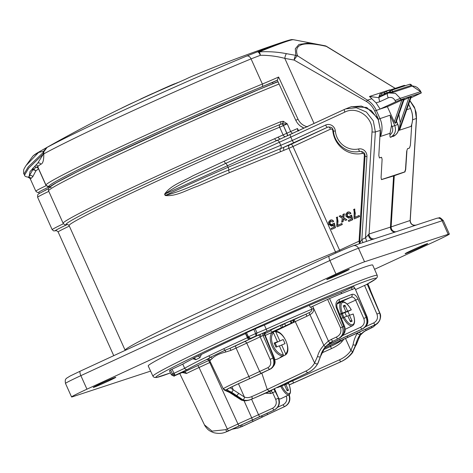 <?xml version="1.0" encoding="UTF-8"?>
<svg xmlns="http://www.w3.org/2000/svg" width="473" height="473" viewBox="0 0 473 473"><rect width="100%" height="100%" fill="white"/><g stroke="black" fill="none" stroke-linecap="round" stroke-linejoin="round"><path stroke-width="0.71" d="M411.758 124.452L410.398 145.176L409.452 148.067L407.501 148.711L406.715 151.118L405.497 169.511L404.711 171.912L381.439 179.563M366.451 241.419A4.499 1.366 65.2 0 0 365.499 237.842L369.082 233.999L390.45 227.117L393.595 175.944L381.545 179.61M393.595 175.944A67.491 7.964 3.5 0 0 394.275 175.72L391.13 226.892L410.138 220.501L410.091 220.873M406.91 151.135L405.692 169.529L404.941 171.936L394.275 175.72M398.396 130.554L411.055 126.392A22.497 21.421 -108.2 0 0 410.529 108.471L408.642 104.279M411.285 96.693L399.851 129.383L411.238 96.723M408.897 97.657L410.594 96.918L399.318 129.561L400.229 122.773L408.897 97.657L403.901 99.969M398.875 114.371L400.229 122.773M407.655 148.723L409.452 148.067M410.398 145.176L409.494 148.073M406.715 151.118L407.501 148.711M406.745 109.712L410.588 108.453C413.136 114.365 413.325 120.296 411.155 126.238L411.055 126.392M395.186 88.362L326.299 46.366C303.01 41.009 293.431 44.16 297.552 55.814L367.462 100.181A22.497 21.421 71.8 0 1 376.266 110.315L379.949 118.522A22.497 21.421 71.8 0 1 380.481 136.443L390.012 133.309L389.912 134.941C392.631 132.777 393.376 129.98 392.141 126.563L391.538 125.233L390.012 133.309M391.538 125.233L390.089 115.187L394.73 125.434C396.469 130.601 395.109 134.533 390.651 137.229L394.837 135.29A8.999 8.567 71.8 0 1 393.01 136.449L393.666 136.236A2.247 0.686 65.2 0 0 393.69 136.224C398.254 133.516 399.65 129.578 397.888 124.411L396.475 121.248M51.185 187.373A139.476 4.677 -24.2 0 1 127.196 147.812A139.476 4.677 -24.2 0 1 277.273 82.012L258.199 89.781L175.453 125.741L103.918 158.78L76.573 172.107L56.246 182.761L49.393 187.296L48.406 188.958L48.565 190.856A142.178 4.771 155.8 0 1 134.06 147.493A142.178 4.771 155.8 0 1 279.076 84.034M49.801 186.912A139.925 4.695 -24.2 0 1 136.33 143.556A139.925 4.695 -24.2 0 1 273.098 83.656L276.262 82.196A2.247 2.14 71.8 0 1 278.307 82.373M46.295 189.708A26.098 0.875 -24.2 0 1 48.506 188.638A25.648 0.863 -24.2 0 0 45.059 190.312M390.408 137.341L390.03 136.898A2.247 0.686 65.2 0 0 390.651 137.229L391.449 136.963M381.392 157.296L379.364 157.947L381.545 157.308L382.107 159.289L381.072 177.617L381.469 179.586M108.128 381.179A12.375 0.414 155.8 0 0 115.826 377.288A12.375 0.414 155.8 0 0 104.367 381.983A12.375 0.414 155.8 0 0 93.252 387.434A12.375 0.414 155.8 0 0 108.128 381.179M419.977 247.474A12.375 0.414 155.8 0 0 427.669 243.583A12.375 0.414 155.8 0 0 416.216 248.272A12.375 0.414 155.8 0 0 405.101 253.723A12.375 0.414 155.8 0 0 419.977 247.474M341.583 273.246A12.375 0.414 155.8 0 0 349.275 269.356A12.375 0.414 155.8 0 0 337.817 274.05A12.375 0.414 155.8 0 0 326.701 279.502A12.375 0.414 155.8 0 0 341.583 273.246M374.563 269.297L433.966 241.833A24.744 0.828 155.8 0 0 449.35 234.052A24.744 0.828 155.8 0 0 448.179 234.301L442.095 220.767L358.475 248.26L364.553 261.794L448.179 234.301M364.553 261.794A24.744 0.828 155.8 0 0 335.972 274.05L329.888 260.517L80.871 375.645L86.955 389.178L335.972 274.05M86.955 389.178A24.744 0.828 155.8 0 0 71.571 396.965A24.744 0.828 155.8 0 0 72.741 396.711L150.597 371.116M377.229 275.375L372.7 265.063A123.057 4.127 155.8 0 0 258.766 311.742A123.057 4.127 155.8 0 0 148.22 365.954L152.927 376.183A122.956 4.127 -24.2 0 1 229.37 337.521A122.956 4.127 -24.2 0 1 377.229 275.375L377.324 277.048L375.958 278.851L366.055 284.764M379.441 157.935L378.82 155.558L380.245 130.453L375.355 131.949L369.082 233.999A4.499 4.257 71.9 0 0 374.598 238.747L372.777 239.379M395.375 231.989A4.499 4.257 72.4 0 1 390.45 227.117L391.13 226.892A4.499 4.31 71.2 0 0 396.102 231.746L374.598 238.747M359.705 242.909L365.032 156.173A2.702 0.319 3.5 0 0 366.942 156.598L361.845 239.533L365.499 237.842L372.009 131.955C373.516 117.588 357.18 105.662 344.87 112.089L290.783 137.093L164.876 194.048L165.473 195.373C185.605 185.942 206.476 176.583 228.087 167.282L292.296 140.463L325.625 125.049A7.154 6.811 71.8 0 1 335.363 131.051A19.842 18.896 -108.2 0 0 358.564 148.96A7.154 6.811 71.8 0 1 366.942 156.598M359.793 242.986L361.845 239.533A4.499 1.366 65.2 0 1 362.773 242.625M359.646 243.394A2.702 0.845 10.6 0 1 359.374 243.406L359.06 241.171A2.702 0.319 -176.5 0 1 359.805 241.26M347.182 212.371L347.489 212.211C348.932 211.632 350.085 212.028 350.948 213.406L349.748 213.997L347.625 213.205L347.2 215.794L349.435 216.912M348.246 213.039L347.909 213.157M348.11 213.051L346.674 214.352L347.076 216.238L347.886 217.03L348.973 217.101L350.339 215.611L351.605 215.132L352.698 219.709L348.767 221.441L348.329 220.477L351.197 219.135L350.605 216.681L349.707 217.917L348.908 218.136M350.848 216.729L349.707 217.917M355.117 217.32L359.108 215.475L359.581 216.528L354.354 218.857L353.993 218.065L354.188 211.91L353.745 209.444L354.744 208.983L355.117 217.32L354.785 217.491L359.108 215.475M339.111 216.226L340.211 215.718L342.493 217.208L342.949 214.452L344.368 213.778L343.717 217.698L346.963 219.821L345.509 220.406L343.227 218.916L342.771 221.671L343.073 221.618L341.677 222.18L342.31 218.319L339.111 216.226L340.477 215.582L342.541 216.93M343.522 218.91L343.073 221.618M337.858 225.302L341.849 223.457L342.322 224.509L337.095 226.839L336.735 226.047L336.93 219.892L336.486 217.426L337.486 216.965L337.858 225.302L337.527 225.473L341.849 223.457M329.923 220.347L330.231 220.187C331.674 219.608 332.821 220.01 333.69 221.388L332.489 221.973L330.367 221.181L329.941 223.77L332.288 224.829M330.988 221.021L330.651 221.139M330.852 221.033L329.415 222.334L329.817 224.22L330.621 225.006L331.715 225.083L333.081 223.593L334.346 223.114L335.434 227.69L331.508 229.423L331.07 228.453L333.938 227.111M333.589 224.705L332.448 225.899L331.65 226.112M285.461 136.667A2.702 1.857 -113.6 0 1 283.102 134.911L279.644 127.207A137.678 4.618 155.8 0 0 143.289 187.515A137.678 4.618 155.8 0 0 69.076 225.52L125.114 350.203A137.678 4.618 -24.2 0 1 199.222 312.251A137.678 4.618 -24.2 0 1 335.505 251.967L288.908 148.286L229.381 172.692L197.596 186.238C187.036 189.726 176.116 196.768 165.183 195.503L164.592 194.184C170.723 185.073 183.24 181.39 192.919 175.767L224.22 161.204L286.898 133.226L283.439 125.534L286.774 133.285A2.702 0.822 -114.8 0 1 287.265 135.846M48.565 190.856L63.128 223.262A142.178 4.771 -24.2 0 1 139.772 184.015A142.178 4.771 -24.2 0 1 280.578 121.738L283.286 121.295L287.253 123.861L290.682 131.494L297.523 128.532L298.676 131.021M297.523 128.532L297.677 130.3M349.872 107.235L351.12 106.786L361.372 106.064L371.346 110.576L378.37 119.805L380.475 130.382L377.974 118.262L366.67 107.436L351.315 106.721M280.714 138.814L344.51 109.387A2.702 0.822 -114.8 0 1 344.539 109.375L345.639 108.902L356.34 107.714L366.404 112.06L373.321 120.875L375.355 131.949A2.702 0.319 3.5 0 1 372.009 131.955M416.228 225.083L415.702 225.231A4.499 4.31 71.7 0 1 410.138 220.501L416.411 118.451L414.998 108.891L409.878 100.731M280.749 138.796L225.751 163.351C205.637 173.195 182.477 181.348 164.876 194.048L164.592 194.184M165.183 195.503L165.473 195.373C186.575 190.128 207.612 178.286 228.737 169.99L291.12 144.295L327.505 127.261L284.421 146.973A2.702 1.744 68.5 0 0 283.948 150.219M278.065 137.123A2.702 1.75 -113.7 0 0 280.678 138.826M287.389 135.792A2.702 0.822 -114.8 0 0 286.898 133.226L290.682 131.494A2.702 1.957 -113.5 0 0 292.941 133.232M283.286 121.295A2.247 1.372 -76.5 0 1 282.322 123.873A2.247 0.686 65.2 0 1 283.439 125.534L287.253 123.861L282.133 123.879L280.111 124.476A2.247 1.549 -112.4 0 0 280.578 121.738M56.086 230.629A26.098 0.875 -24.2 0 1 67.332 224.474A139.925 4.695 -24.2 0 1 134.379 189.111A139.925 4.695 -24.2 0 1 280.111 124.476A2.247 1.549 67.6 0 0 279.644 127.207L283.315 125.593A2.247 0.686 65.2 0 0 282.133 123.879A2.247 1.419 -80.8 0 0 283.025 121.248M67.332 224.474L66.705 224.657C65.611 225.237 64.417 224.77 63.128 223.262M415.702 225.231L396.102 231.746M372.304 239.492A4.499 2.566 67.1 0 1 368.189 234.649M339.998 251.193A4.499 1.366 -114.8 0 0 339.584 250.176L359.06 241.171L364.34 155.233A1.691 1.608 -108.2 0 0 362.359 153.429A25.306 24.093 71.8 0 1 332.779 130.589A1.691 1.608 -108.2 0 0 330.479 129.17L292.994 146.506L339.584 250.176L335.505 251.967A4.499 3.086 -112.4 0 0 336.049 252.937M359.379 243.743L359.374 243.406M353.544 209.557L354.744 208.983M354.46 209.131L355.282 213.222L354.785 217.491M358.824 215.623L359.581 216.528M359.261 216.587L354.354 218.857M349.429 217.958L348.778 218.159L346.011 216.386L345.745 214.216L347.489 212.211M347.288 212.312L347.247 212.342C348.642 211.768 349.772 212.146 350.623 213.477L350.948 213.406M348.329 220.477L351.203 219.147M350.339 215.611L351.309 215.28L352.379 219.768L352.698 219.709M352.379 219.768L348.767 221.441M351.309 215.28L351.605 215.132M346.898 215.895L347.2 215.794M350.623 213.477L349.748 213.997M342.949 214.452L344.368 213.778M342.771 221.671L341.677 222.18M344.048 213.944L343.41 217.811L346.963 219.821M346.603 219.898L345.509 220.406M343.41 217.811L343.717 217.698M336.279 217.533L337.486 216.965M337.202 217.113L338.018 221.204L337.527 225.473M341.565 223.605L342.322 224.509M341.997 224.569L337.095 226.839M331.07 228.453L333.938 227.129L333.341 224.663L331.52 226.135L328.753 224.362L328.487 222.198L330.231 220.187M330.03 220.288L329.988 220.317C331.384 219.75 332.513 220.128 333.364 221.453L333.69 221.388M333.081 223.593L334.05 223.262L335.12 227.75L335.434 227.69M335.12 227.75L331.508 229.423M334.05 223.262L334.346 223.114M329.64 223.877L329.941 223.77M333.364 221.453L332.489 221.973M303.968 128.13A15.745 14.994 71.8 0 1 302.501 127.361M38.591 168.66L35.794 170.99L32.826 176.654L30.367 179.042L35.812 191.163A28.345 0.952 -24.2 0 1 46.123 185.688L38.49 168.707A2.247 1.289 -128.6 0 0 35.978 167.353L34.624 166.277M40.826 164.249A142.178 4.771 155.8 0 0 37.941 166.39L38.041 167.436L45.987 185.114A142.178 4.771 -24.2 0 1 121.969 146.175A142.178 4.771 -24.2 0 1 262.367 84.034L251.068 58.889A142.178 4.771 155.8 0 0 43.764 153.896C43.912 160.152 42.931 163.605 40.826 164.249A2.247 2.188 57.8 0 0 37.68 163.191M29.994 171.616L29.19 176.127L32.501 170.28L32.483 168.583M30.367 179.042L28.646 177.103A2.247 2.217 -93.1 0 1 28.481 177.121L28.481 177.121C25.997 176.932 24.679 176.281 24.531 175.158L28.711 168.104L43.38 153.938L43.126 152.596L43.469 151.342L47.069 147.399L39.241 151.803A2.247 2.134 60 0 0 38.591 152.407A142.834 4.789 155.8 0 0 32.637 156.433L26.068 165.526M246.77 56.027L257.401 51.87A4.499 3.352 67.9 0 1 259.139 51.9C268.268 51.332 277.379 51.924 286.484 53.674L295.82 55.371L295.294 48.754L298.912 44.456L307.468 43.197L325.01 45.775A4.499 3.477 -77.6 0 1 325.134 45.798L293.52 39.714A143.372 4.807 155.8 0 0 259.139 51.9A4.499 1.514 85.2 0 1 260.351 55.306L251.068 58.889A4.499 3.057 67.6 0 0 246.77 56.027A138.14 4.635 -24.2 0 0 47.069 147.399L43.859 151.762L43.764 153.896L43.38 153.938L43.729 153.814M286.484 53.674A4.499 1.224 100.3 0 0 284.799 58.368C276.74 56.234 268.593 55.211 260.351 55.306A4.499 1.626 -110.5 0 0 257.401 51.87A141.261 4.736 -24.2 0 1 284.167 41.648A1349.788 1349.788 0 0 0 192.99 75.869A1348.907 409.866 65.2 0 0 185.913 79.086L175.72 83.585A1348.151 1283.616 -108.2 0 0 106.797 115.453L101.66 118.043M395.889 122.832L395.245 123.24L394.269 121.91L387.369 106.667L404.232 99.011L395.812 123.057M387.629 93.37L379.381 97.184A4.499 1.366 65.2 0 0 379.34 97.202L387.671 93.347A4.499 1.366 65.2 0 1 387.718 93.329L388.676 92.95L395.469 93.4L400.282 98.319L400.879 99.626L395.682 101.855L395.085 100.548C393.453 97.745 391.171 96.835 388.238 97.822L379.902 101.677L376.059 102.836L380.121 109.05L387.369 106.667M376.059 102.836L369.466 96.486L378.288 97.615L379.299 97.219M393.666 136.236C398.124 133.546 399.496 129.608 397.781 124.429L396.427 121.395M377.974 118.262L374.705 110.984A21.149 20.132 -108.2 0 0 366.427 101.459L294.117 60.071A4.499 1.218 -79.6 0 1 295.82 55.371A4.499 4.257 -17.2 0 1 297.552 55.814A4.499 0.911 121.9 0 0 294.117 60.071L284.799 58.368L314.054 123.465M43.617 152.885A2.247 0.916 0.2 0 0 43.126 152.596L28.274 166.857L24.005 173.981C23.662 174.094 23.561 172.816 23.697 170.144C23.567 169.742 24.354 168.211 26.045 165.556L38.591 152.407L43.469 151.342A2.247 1.011 13.4 0 1 43.859 151.762M49.417 187.273L48.956 186.244A139.925 4.695 -24.2 0 1 123.743 147.919A139.925 4.695 -24.2 0 1 261.918 86.76A2.247 1.525 -112.4 0 0 262.367 84.034A31.496 1.058 155.8 0 0 278.615 77.034L298.025 119.22C300.006 123.217 303.158 125.753 307.48 126.829M30.94 178.451A2.247 2.188 -100.4 0 0 28.646 177.103L29.19 176.127A2.247 1.857 -153.5 0 1 32.826 176.654M29.97 171.646L37.787 163.084L43.398 154.015M326.299 46.366A4.499 3.477 -77.6 0 0 325.134 45.798A4.499 4.499 0 0 1 326.547 46.372L326.547 46.372A4.499 0.911 121.9 0 0 326.299 46.366M39.247 151.803A2.247 2.134 60 0 0 39.241 151.803C35.853 153.678 33.648 155.221 32.637 156.433M390.03 136.898L389.912 134.941M400.879 99.626L421.13 92.968L420.527 91.667L411.912 85.855M374.705 110.984L380.121 109.05L395.682 101.855M410.594 96.918L411.25 96.699M410.871 97.887L421.342 92.921L420.739 91.608L400.282 98.319L395.085 100.548M390.438 92.501A9.898 9.425 71.8 0 1 391.331 92.412L391.224 92.164A0.449 0.426 -108.2 0 0 390.663 91.933A0.449 0.426 -108.2 0 0 390.438 92.501L389.569 92.661A1.797 1.715 71.8 0 1 392.785 91.496L411.599 85.311A1.797 1.715 -108.2 0 0 409.482 84.324L411.664 85.3L411.965 86.133L411.611 85.335M388.238 97.822A4.499 1.366 65.2 0 1 387.671 93.347L389.569 92.661M391.224 92.164L392.785 91.496L393.152 92.318L411.965 86.133M393.152 92.318L391.331 92.412M390.006 90.065L389.651 89.852L369.466 96.486M277.403 80.15L277.314 80.156A33.743 1.129 -24.2 0 1 261.918 86.76A139.925 4.695 -24.2 0 1 272.543 82.426L277.314 80.221M272.543 82.426L273.098 83.656M39.265 193.362L38.786 192.292A26.098 0.875 -24.2 0 1 49.21 186.805M301.236 126.522L303.583 127.893C300.071 126.315 297.476 123.79 295.796 120.325L298.025 119.22M278.615 77.034L277.314 80.156M49.157 186.681L46.283 185.611M380.481 136.443L380.475 130.382M33.086 167.915L33.033 169.76A2.247 2.241 -43.6 0 0 32.501 170.28A2.247 1.419 -148.4 0 1 35.794 170.99A2.247 1.555 -130 0 0 33.033 169.76L35.978 167.353A2.247 2.229 -79.7 0 1 37.609 166.969L38.041 167.436M35.788 165.071A2.247 2.229 8.8 0 1 37.941 166.39A2.247 2.241 40 0 0 35.806 165.059M279.395 346.005L285.024 343.617L283.179 339.513L274.281 343.463L275.168 343.079L276.841 346.81M283.179 339.513L275.168 343.079M274.204 343.297L277.474 341.737L274.098 343.055L275.942 347.158L279.318 345.84L283.309 354.726L283.02 355.873A13.102 7.266 -115.5 0 1 272.117 346.301A13.102 7.266 -115.5 0 1 272.442 332.336L269.699 333.571A13.167 7.302 64.5 0 1 270.591 333.027L265.986 335.103A13.274 7.361 64.5 0 0 265.252 335.528M283.02 355.873L280.329 357.227A13.167 7.302 64.5 0 0 281.577 356.949A13.167 7.302 64.5 0 0 281.92 356.796A13.167 7.302 64.5 0 0 282.659 356.317L285.461 354.892C292.385 350.499 283.209 329.912 274.984 331.378L275.812 331.945L279.803 340.832M281.648 344.929L285.639 353.816L285.349 354.969M272.442 332.336L273.483 332.856L277.474 341.737M286.75 389.793L288.489 390.32L287.182 390.751L284.51 384.803L277.503 387.624A13.167 4.003 65.2 0 1 277.344 387.31M274.772 331.431L272.844 332.3M271.603 332.72A13.167 7.302 64.5 0 0 270.591 333.027M279.703 386.607L279.549 386.252M284.575 384.945L285.816 384.372L288.489 390.32M288.146 383.709L285.816 384.372M282.517 385.454L282.286 384.939M274.783 359.474A13.274 7.361 64.5 0 0 277.054 359.22A13.274 7.361 64.5 0 0 277.403 359.066L281.92 356.796M284.9 384.797A13.167 4.003 65.2 0 0 284.521 383.869M342.972 317.679L341.352 314.084A4.05 3.725 -109.7 0 0 341.34 314.208M278.845 398.544A13.274 4.032 65.2 0 0 280.69 398.798L288.997 394.772A13.102 3.979 -114.8 0 1 280.649 386.175M349.878 320.487L352.143 321.208L350.475 321.806L347.803 315.858L341.394 318.418M346.579 316.295L344.894 312.541L341.352 314.084L347.625 311.157L344.953 305.209L344.013 307.426M344.953 305.209L343.286 305.806L345.958 311.754L341.27 313.51A13.102 5.138 -115 0 1 341.471 301.963L336.995 303.944M341.228 313.96L345.958 311.754M342.913 317.708L341.187 313.871L339.785 314.374M347.868 316.005L349.47 315.26L352.143 321.208M352.681 314.19L349.47 315.26M349.553 315.225A13.167 5.162 65 0 0 347.844 311.482L351.232 309.862L347.625 311.157M230.097 387.754L244.375 397.007A2.247 1.573 110.2 0 1 242.951 399.821L231.504 392.158C227.732 390.592 226.449 389.563 227.643 389.084A18.565 0.621 -24.2 0 1 249.194 378.903L270.733 368.881C274.399 366.534 275.422 362.809 273.796 357.712L264.549 334.931A2.247 1.815 68.4 0 1 265.288 332.152L265.666 332.152M376.478 324.088L373.315 326.926L366.35 330.207L360.367 334.346C358.351 337.048 356.725 340.684 355.489 345.249L353.029 344.841C353.916 340.146 355.347 336.315 357.328 333.359L358.534 332.478M352.675 351.782C349.648 356.187 345.597 359.557 340.519 361.892L289.234 384.939A18.624 0.627 -24.2 0 1 292.415 383.508L340.873 361.756C345.757 359.515 349.724 356.293 352.763 352.095L355.927 345.077L355.489 345.249L352.675 351.782L350.925 350.517L353.029 344.841M339.726 314.232L341.27 313.51M347.844 311.482L344.894 312.541M350.836 310.087L351.232 309.862A12.203 4.783 65 0 0 342.712 302.383A12.203 4.783 65 0 0 342.346 313.049M264.141 335.233L263.023 335.523L272.986 358.037C274.724 363.087 273.766 366.782 270.113 369.129L249.212 378.849A19.689 0.662 155.8 0 0 226.437 389.663C225.568 390.03 227.01 390.982 230.771 392.507L242.466 400.057C245.15 400.986 248.124 400.737 251.382 399.307A19.216 0.644 155.8 0 0 260.582 395.227L271.13 390.917L268.451 391.798L270.733 390.473L308.26 372.499C312.464 370.454 315.722 367.344 318.033 363.169A2.247 1.094 28.4 0 0 318.069 363.11A2.247 1.094 28.4 0 0 318.098 363.051M318.033 363.169L320.398 356.79A2.247 0.432 12 0 0 320.404 356.766C321.386 352.29 323.538 348.495 326.873 345.373L326.873 345.373A2.247 0.603 47.4 0 1 326.849 345.391M238.457 383.733L244.375 397.007C246.563 397.941 249.017 397.805 251.742 396.593A2.247 0.881 66.6 0 1 251.884 399.064C248.603 400.519 245.623 400.767 242.951 399.821M249.147 378.926A2.247 0.698 -113.6 0 0 249.17 378.914C239.427 383.1 227.454 388.954 227.927 388.93A2.247 2.188 -122.4 0 1 227.927 388.93A2.247 2.188 -122.4 0 1 227.643 389.084L226.437 389.663A2.247 2.217 -125.6 0 1 223.51 388.564A21.941 0.733 -24.2 0 1 248.887 376.52L267.984 367.622C270.722 365.86 271.431 363.087 270.113 359.309L260.156 336.806A2.247 1.324 64.4 0 0 258.027 335.292L265.288 332.152M231.93 386.837L233.083 389.409A2.247 1.466 116.5 0 1 231.504 392.158M352.763 352.095L360.325 335.215C362.005 333.128 363.317 331.869 364.263 331.455L364.263 331.455A2.247 0.662 57.2 0 0 364.316 331.402M360.367 334.346A2.247 1.638 -143.7 0 1 357.328 333.359L357.21 333.087M361.094 333.583A2.247 0.656 -131 0 1 359.173 332.182M356.193 345.018L359.988 335.517L364.192 331.478L371.926 327.671A101.411 3.4 155.8 0 0 372.281 327.464A2.247 0.686 -114.8 0 1 371.24 326.601M364.192 331.478A2.247 0.662 57.2 0 0 364.263 331.455L366.965 329.965A2.247 0.686 65.2 0 1 366.942 329.977L366.35 330.207A2.247 0.686 -114.8 0 1 365.31 329.344M323.219 349.772L330.526 346.49C335.168 344.409 338.656 342.487 340.986 340.72L341.701 340.188M322.024 351.959L322.355 352.698L321.575 352.976M340.938 340.525A2.247 0.704 -113.6 0 1 340.986 340.72L342.003 341.595C339.821 344.042 336.303 346.378 331.455 348.613L322.355 352.698M330.201 345.331A2.247 0.704 -113.6 0 1 330.124 346.668L330.526 346.49L331.455 348.613M343.865 339.242L342.003 341.595M289.204 384.862L340.519 361.892L339.59 359.77C344.309 357.612 348.087 354.525 350.925 350.517L345.521 338.497M251.742 396.593A16.378 0.55 155.8 0 0 267.263 389.521L306.084 370.98C309.709 369.212 312.552 366.545 314.61 362.98L317.442 356.595C318.607 352.338 320.741 348.577 323.845 345.32L328.41 341.009L331.384 339.372A2.247 0.686 65.2 0 0 332.933 341.157L330.237 342.647L325.264 346.934L320.345 356.778L317.732 363.613C315.432 367.568 312.257 370.525 308.219 372.488L308.26 372.499A2.247 1.324 64.4 0 0 308.307 372.476A2.247 1.324 64.4 0 0 308.355 372.452M317.442 356.595A2.247 0.467 11.9 0 0 320.345 356.778L320.398 356.79C321.386 352.279 323.55 348.465 326.896 345.349L332.998 341.169A2.247 0.686 65.2 0 0 333.022 341.163A2.247 0.686 65.2 0 0 333.039 341.151M331.384 339.372L336.368 337.072C340.253 335.168 341.648 332.087 340.542 327.83L327.612 299.403L329.539 298.552L342.464 326.961C344.084 332.407 342.57 336.374 337.917 338.851L338.928 338.426A2.247 0.686 65.2 0 0 338.952 338.42A2.247 0.686 65.2 0 0 338.975 338.408M326.896 345.349A2.247 0.603 47.4 0 1 326.873 345.373L333.022 341.163L338.952 338.42C344.557 334.837 346.407 330.769 344.504 326.21L337.066 307.551C336.48 304.653 336.936 302.903 338.414 302.294L338.414 302.294M306.084 370.98A2.247 1.324 64.4 0 0 308.219 372.488L269.474 391.053A18.624 0.627 -24.2 0 1 251.884 399.064L251.382 399.307A2.247 0.916 66.7 0 1 251.352 399.318L267.446 392.312A2.247 2.14 71.8 0 0 267.665 392.223M325.264 346.934L323.845 345.32L309.058 312.671C310.838 312.044 311.796 310.873 311.914 309.153L310.962 307.072L312.641 306.321L313.587 308.384C313.995 311.181 312.801 313.227 310.004 314.533L306.947 316.23A22.757 0.763 155.8 0 0 295.258 321.64L314.61 362.98A2.247 1.141 29.6 0 0 317.732 363.613M267.28 389.569L269.474 391.053M267.263 389.521L261.811 373.162M242.466 400.057A2.247 1.549 109.6 0 1 241.484 400.146L241.484 400.146C244.033 400.637 244.582 401.713 251.352 399.318M269.019 391.78A2.247 2.14 71.8 0 1 268.8 391.869L267.446 392.312M272.2 389.776A2.247 2.14 -108.2 0 1 271.13 390.917L272.667 392.702L270.893 393.524A2.247 0.686 -114.8 0 0 269.344 391.739L268.327 392.022M270.893 393.524L265.27 393.175M230.771 392.507A2.247 1.449 115.7 0 1 229.724 392.566L241.484 400.146M225.006 432.346L227.856 431.24A23.189 0.78 -24.2 0 1 229.263 430.584L239.959 425.641A23.189 0.78 -24.2 0 1 251.831 420.296L274.417 409.92A2.247 0.686 65.2 0 0 274.441 409.908C278.869 407.235 280.252 403.309 278.562 398.136L274.517 388.664M224.9 432.381C221.867 433.587 218.201 433.706 213.891 432.73C210.905 431.565 209.172 430.672 208.688 430.052C207.848 429.815 204.36 425.345 204.454 424.872L212.07 431.134L225.733 429.661A26.967 0.905 -24.2 0 1 227.265 428.952L237.966 424.003A26.967 0.905 -24.2 0 1 251.683 417.825L272.679 408.199C276.007 406.189 277.018 403.25 275.706 399.383L278.284 398.225C280.028 403.38 278.674 407.3 274.228 409.979L252.091 420.125A24.72 0.828 155.8 0 0 239.515 425.783L228.82 430.732A24.72 0.828 155.8 0 0 227.412 431.382L224.882 432.387M288.808 394.766C290.54 399.927 289.18 403.847 284.734 406.526A2.247 0.686 -114.8 0 1 283.173 404.728C286.508 402.718 287.525 399.78 286.224 395.907M289.192 394.665L289.198 394.659C290.854 399.957 289.441 403.883 284.947 406.455A2.247 0.686 -114.8 0 1 284.929 406.461C289.375 403.782 290.765 399.851 289.086 394.677M359.988 335.517A2.247 1.354 32.9 0 0 360.325 335.215M324.419 348.051A18.565 0.621 -24.2 0 1 340.276 340.808L375.391 324.679A2.247 0.686 65.2 0 0 375.414 324.673A2.247 0.686 65.2 0 0 375.438 324.661M369.827 288.477A110.877 3.719 -24.2 0 1 369.904 288.554L368.118 284.379A110.954 3.725 155.8 0 0 367.237 284.297L379.642 312.949C381.315 318.128 379.86 322.042 375.284 324.685A101.411 3.4 155.8 0 1 375.391 324.679C379.973 322.048 381.445 318.134 379.807 312.931L371.938 294.466L369.827 288.477A2.247 2.247 117.1 0 1 370.004 289.216M343.729 339.301A2.247 0.704 66.4 0 1 343.705 339.312A2.247 0.704 66.4 0 1 343.682 339.324L375.414 324.673C378.299 324.111 382.332 317.436 379.819 312.937L369.987 289.24M336.368 337.072A2.247 0.686 65.2 0 0 337.917 338.851A101.411 3.4 155.8 0 1 338.928 338.426C343.581 335.931 345.184 331.934 343.735 326.429L336.309 307.763C335.28 303.625 336.208 300.869 339.094 299.51A110.877 3.719 -24.2 0 1 351.906 294.366C354.129 293.822 356.169 295.383 358.014 299.042L366.191 317.407C367.917 322.568 366.569 326.441 362.158 329.031L330.745 343.569A2.247 1.809 -116.8 0 1 329.202 343.422M331.762 343.085A2.247 0.686 -114.8 0 1 330.804 342.346M326.482 345.745A19.352 0.65 155.8 0 0 328.847 344.581L362.708 328.824A101.411 3.4 155.8 0 0 362.158 329.031A2.247 0.686 -114.8 0 1 360.603 327.251C364.015 325.288 365.073 322.361 363.784 318.471L355.613 300.107C354.36 297.653 352.864 296.677 351.12 297.186A108.624 3.642 155.8 0 0 338.567 302.223L338.42 302.288M340.542 327.83L342.464 326.961A110.41 3.701 -24.2 0 1 343.735 326.429L344.504 326.21M293.396 322.243L285.757 325.643L293.396 322.243L292.533 320.156L293.331 319.843L294.023 321.995M285.716 325.761L271.874 332.022L285.716 325.761L285.479 325.193M249.212 378.849A2.247 0.662 -113.6 0 0 248.887 376.52L236.104 348.087A2.247 0.639 66.4 0 1 235.755 345.763L258.027 335.292M263.727 332.767A2.247 1.815 72.3 0 0 263.023 335.523L236.104 348.087A22.757 0.763 155.8 0 0 230.907 350.387L230.044 348.294A25.004 0.84 -24.2 0 1 235.755 345.763M229.724 392.566C224.066 389.912 224.569 390.532 223.345 388.907L223.51 388.564M264.372 416.057A2.247 1.726 -116.5 0 1 264.295 416.098A2.247 1.726 -116.5 0 1 264.212 416.139L284.734 406.526L263.177 416.565A23.189 0.78 -24.2 0 1 253.427 421.212L242.732 426.155A23.189 0.78 -24.2 0 1 241.295 426.817L237.363 428.254M371.967 327.653A2.247 0.686 65.2 0 1 371.949 327.665L371.926 327.671A2.247 0.686 65.2 0 0 371.949 327.665L366.965 329.965A2.247 0.686 65.2 0 0 366.983 329.953M372.919 327.156L373.315 326.92M365.623 326.654L373.729 322.905A2.247 0.686 65.2 0 0 375.284 324.685L339.868 340.956A19.352 0.65 155.8 0 0 324.466 347.992M339.094 299.51A2.247 1.585 67.7 0 1 338.567 302.223L338.319 302.342M351.906 294.366A2.247 1.868 68.7 0 1 351.12 297.186L337.119 303.66M336.309 307.763L337.066 307.551M362.75 328.8A2.247 0.686 65.2 0 1 362.732 328.812A2.247 0.686 65.2 0 1 362.708 328.824C367.125 326.24 368.526 322.344 366.906 317.135L354.987 288.323L367.19 317.076L366.262 317.566M327.612 299.403L312.706 306.291L328.41 341.009A2.247 0.674 57.1 0 0 330.237 342.647M306.947 316.23L305.972 314.184L309.058 312.671M291.776 322.888L291.078 320.735L290.298 321.043L291.161 323.13M285.757 325.643L284.557 323.715L290.298 321.043M291.108 320.818L292.533 320.156M282.606 326.991L281.884 324.845L280.406 325.43L281.293 327.511M271.874 332.022L270.704 330.083L280.406 325.43M281.955 325.057L284.604 323.792M263.307 335.422A2.247 1.815 68.4 0 1 264.052 332.637L267.133 331.271L266.187 329.19A95.309 3.199 -24.2 0 1 311.914 309.153L313.587 308.384M261.173 336.309L260.079 334.34L255.988 335.901L257.022 332.974L255.639 333.554L266.187 329.19L264.395 325.022A95.386 3.199 155.8 0 1 309.324 305.322A95.233 3.193 155.8 0 1 341.057 292.361L341.642 293.573M230.907 350.387L225.745 352.013C219.289 353.633 214.766 355.797 212.176 358.504L210.562 360.124A2.247 2.152 59.4 0 0 207.694 358.989L210.349 357.275L225.077 350.227L230.044 348.294A93.057 3.122 155.8 0 1 248.833 339.579A2.247 0.497 -114.6 0 1 247.444 337.698L245.499 333.601A95.386 3.199 155.8 0 0 201.439 354.431L199.919 357.653A2.247 1.709 63.6 0 0 197.43 356.293L201.439 354.431M207.748 359.474A25.004 0.84 -24.2 0 1 207.694 358.989A93.057 3.122 155.8 0 0 187.533 369.425L175.258 375.243L173.975 373.315L172.485 374.019L184.665 368.266A95.309 3.199 -24.2 0 1 208.906 355.826L223.8 348.696A95.309 3.199 -24.2 0 1 247.444 337.698M170.57 369.904A106.496 3.571 -24.2 0 0 169.452 370.702L171.386 374.811L174.436 375.834A104.166 3.494 155.8 0 1 175.258 375.243L172.485 374.019L170.57 369.904L172.06 369.194L173.975 373.315M241.774 426.658A2.247 0.538 -114.7 0 1 241.756 426.67L241.738 426.676A24.72 0.828 155.8 0 0 243.175 426.013L253.871 421.065A24.72 0.828 155.8 0 0 264.212 416.139M373.729 322.905C377.135 320.942 378.211 318.004 376.957 314.107L364.553 285.432L367.237 284.297M329.539 298.552A110.954 3.725 -24.2 0 1 354.987 288.323M248.833 339.579L251.873 338.018L250.199 338.497L247.45 337.326L248.431 336.829L250.566 338.366A104.166 3.494 155.8 0 1 255.988 335.901L255.639 333.548L253.847 329.374L255.231 328.8L257.022 332.974M225.745 352.013A2.247 0.449 76.3 0 0 225.077 350.227A2.247 1.112 -115.3 0 1 223.8 348.696M212.176 358.504A2.247 1.898 42.3 0 0 210.349 357.275A2.247 1.502 -115.9 0 1 208.906 355.826M171.386 374.811C173.632 376.094 174.638 376.437 174.401 375.852L184.121 371.683A2.247 2.241 -134.1 0 1 183.536 371.855M174.401 375.852L180.402 373.179M182.43 372.298L183.956 372.18A30.987 1.041 -24.2 0 1 197.501 365.706L208.203 360.757A30.987 1.041 -24.2 0 1 209.427 360.195M210.491 362.2A28.741 0.964 155.8 0 0 209.752 362.543L199.056 367.486A28.741 0.964 155.8 0 0 186.486 373.493L182.087 372.446M182.371 372.736A2.247 1.401 133.2 0 0 182.312 372.352M186.486 373.493A2.247 1.774 63.3 0 0 183.956 372.18A93.057 3.122 155.8 0 1 184.121 371.683M364.553 285.432L355.773 289.494M251.873 338.018A2.247 2.199 75 0 1 251.535 338.142L250.199 338.497L248.171 338.177L245.499 333.223L246.486 332.732A106.496 3.571 -24.2 0 1 253.847 329.374M193.268 358.38L192.818 358.753L195.852 359.693A2.247 1.815 63.2 0 0 193.268 358.38A97.598 3.276 -24.2 0 1 197.43 356.293M172.06 369.194L182.755 364.145L184.665 368.266A2.247 2.14 -120.2 0 0 187.533 369.425M169.452 370.702L171.392 374.799A106.413 3.571 -24.2 0 1 172.485 374.019M354.762 288.406L353.905 286.685L354.649 288.453M352.237 289.701L351.404 287.614A106.496 3.571 -24.2 0 1 353.905 286.685M351.404 287.614L341.057 292.361M310.962 307.072A95.351 3.199 155.8 0 0 310.318 307.344L309.324 305.322M255.231 328.8L264.395 325.022M246.486 332.732L248.431 336.829A106.413 3.571 -24.2 0 1 255.639 333.548M192.818 358.753A95.386 3.199 155.8 0 0 182.755 364.145M174.821 83.839A1349.7 1285.088 71.8 0 1 177.003 82.876L177.068 83.012M177.003 82.876A1349.552 410.061 -114.8 0 1 179.261 82.066M170.197 85.625A1349.788 1349.788 0 0 0 163.203 88.723A1349.67 410.097 65.2 0 0 158.845 90.763A1348.553 1284 71.8 0 1 165.195 87.954A1349.552 410.061 -114.8 0 1 170.197 85.625A1349.552 410.061 -114.8 0 1 174.768 83.727L174.868 83.946M121.774 108.027A1348.553 1284 71.8 0 1 128.029 105.012A1349.67 410.097 -114.8 0 1 129.253 104.415A1349.788 1349.788 0 0 0 122.359 107.743A1349.552 410.061 65.2 0 0 121.774 108.027L121.792 108.069M129.253 104.415A1349.67 410.097 -114.8 0 1 133.735 102.375M140.239 99.241A1348.553 1284 71.8 0 1 146.541 96.326A1349.782 410.132 -114.8 0 1 149.645 94.848A1349.788 1349.788 0 0 0 142.704 98.059A1349.782 410.132 65.2 0 0 140.239 99.241L140.28 99.324M149.645 94.848A1349.782 410.132 -114.8 0 1 154.062 92.927L154.103 93.021M154.062 92.927A1349.439 1284.845 71.8 0 1 159.377 90.503M399.318 129.561L399.851 129.383M378.412 119.178L390.089 115.187M276.616 82.071L276.262 82.196M352.74 245.954A20.244 0.68 -24.2 0 0 329.35 255.982A4.499 1.366 65.2 0 0 329.303 255.999L80.292 371.134A4.499 1.366 65.2 0 0 80.871 375.645A24.744 0.828 155.8 0 0 65.487 383.426C64.677 378.388 66.315 379.068 66.527 378.246L70.217 375.976L80.292 371.134A4.499 1.366 65.2 0 1 80.339 371.116L329.261 256.023M443.266 220.519A24.744 0.828 155.8 0 0 442.095 220.767A4.499 4.287 -108.2 0 0 436.798 218.29L439.216 217.84C439.5 217.196 440.848 218.088 443.266 220.519L449.35 234.052M353.177 245.783A4.499 4.287 -108.2 0 1 358.475 248.26A24.744 0.828 155.8 0 0 329.888 260.517A4.499 1.366 65.2 0 1 329.303 255.999C340.749 250.767 348.702 247.361 353.177 245.783L373.847 238.989M436.798 218.29L416.128 225.089C412.568 225.609 410.605 224.096 410.233 220.536L416.512 118.374A2.702 0.319 3.5 0 1 416.411 118.451L412.592 119.805M364.34 155.233A2.702 0.319 -176.5 0 1 365.008 155.31M344.87 112.089A2.702 0.822 -114.8 0 1 344.521 109.381L290.434 134.385A2.702 0.822 -114.8 0 0 290.783 137.093L292.296 140.463A2.702 0.822 -114.8 0 0 294.176 142.669M69.342 226.112A23.845 0.798 155.8 0 0 58.126 231.924L113.739 355.666M280.454 151.526A2.702 1.673 68.4 0 1 280.637 148.463A2.702 1.673 -111.6 0 0 280.826 145.394L279.413 142.261A2.702 1.679 -113.7 0 0 277.048 140.469A2.702 1.673 -113.7 0 1 274.677 138.684M224.22 161.204A2.702 0.591 -114.3 0 0 225.751 163.351A2.702 0.591 -114.3 0 1 227.282 165.497L228.087 167.282A2.702 0.591 -113.2 0 1 228.737 169.99A2.702 0.591 66.7 0 0 229.381 172.692M48.796 191.37A28.345 0.952 155.8 0 0 37.615 197.265L37.722 194.805L38.52 193.877L48.5 188.644M37.615 197.265L52.178 229.665A28.345 0.952 -24.2 0 1 63.417 223.747M359.918 151.342A2.702 0.822 -102 0 1 359.906 151.342C347.679 154.334 334.358 144.052 333.465 131.056C332.572 129.088 333.246 127.001 328.156 127.024A4.452 4.239 -108.2 0 0 327.505 127.261A2.702 0.822 -114.8 0 1 325.625 125.049M330.479 129.17A2.702 0.822 65.2 0 0 328.599 126.965A4.387 4.18 71.8 0 1 328.705 126.918M280.513 138.902L290.434 134.385A2.702 0.822 -114.8 0 1 290.452 134.379M365.032 156.173C365.191 153.151 363.483 151.537 359.906 151.342A2.702 0.822 -102 0 1 358.564 148.96M333.465 131.056L335.363 131.051M362.359 153.429A2.702 0.822 78 0 0 361.52 151.348M332.779 130.589L333.382 130.548M291.12 144.295A2.702 0.822 -114.8 0 1 292.994 146.506L288.908 148.286A2.702 1.851 68.8 0 1 289.482 144.998M343.091 219.732L343.398 219.655M293.52 39.714C291.936 39.951 294.005 38.479 284.167 41.648A141.261 4.736 -24.2 0 1 284.533 41.523M392.141 126.563L397.888 124.411M366.427 101.459L367.462 100.181L371.979 98.697M379.033 96.451L380.026 94.021A1.797 1.715 71.8 0 1 382.143 95.008L384.129 94.358M380.936 96.462L380.582 95.676L382.143 95.008L382.474 95.747M380.582 95.676A0.449 0.426 -108.2 0 0 380.008 95.445A0.449 0.426 -108.2 0 0 379.807 96.037L380.156 96.823M384.088 94.109L385.081 91.679A1.797 1.715 71.8 0 1 387.204 92.673L389.468 91.928M405.331 85.684A1.797 1.715 -108.2 0 0 403.901 85.495L405.379 85.672M385.992 94.121L385.643 93.341L387.204 92.673L387.535 93.412M385.643 93.341A0.449 0.426 -108.2 0 0 385.069 93.11A0.449 0.426 -108.2 0 0 384.862 93.701L385.217 94.482M403.534 99.235L395.245 123.24M394.269 121.91L401.843 99.974M379.305 97.213L378.968 96.462L379.807 96.037M384.366 94.878L384.023 94.121L384.862 93.701M378.294 97.609L379.34 97.202A4.499 1.366 65.2 0 0 379.902 101.677M285.639 353.816A12.203 6.77 64.5 0 0 285.875 340.873A12.203 6.77 64.5 0 0 275.812 331.945M273.483 332.856A12.203 6.77 64.5 0 0 273.246 345.798A12.203 6.77 64.5 0 0 283.309 354.726M281.677 385.732A12.203 3.707 65.2 0 0 289.24 393.66A12.203 3.707 65.2 0 0 288.648 383.443M279.827 386.122L279.986 386.476M344.19 317.147A12.203 4.783 65 0 0 352.71 324.632A12.203 4.783 65 0 0 353.077 313.966M342.304 313.676L343.918 317.259M238.534 393.258A2.247 1.041 132.7 0 1 236.459 395.659L235.844 395.948A2.247 1.005 131.6 0 1 234.779 396.013M353.154 313.948C355.253 320.215 355.052 324.135 352.551 325.708A13.102 5.138 -115 0 1 343.114 317.614M249.17 378.914A2.247 0.698 -113.6 0 0 249.194 378.903L262.113 373.014A2.247 1.324 -115.6 0 1 262.066 373.037M293.579 382.964L292.657 380.842L339.59 359.77M288.56 383.467A2.247 2.14 -108.2 0 0 288.359 382.645L292.657 380.842L292.338 380.126M285.881 384.348A2.247 2.14 -108.2 0 0 285.68 383.526L288.359 382.645L288.134 382.143M285.68 383.526L285.26 384.626M275.706 399.383L272.667 392.702L275.245 391.543L273.749 389.031M268.451 391.798A2.247 2.14 -108.2 0 0 269.161 391.254M262.16 372.99A2.247 1.324 -115.6 0 1 262.113 373.014L270.787 368.863A2.247 1.324 -115.6 0 1 270.733 368.881L270.113 369.129A2.247 1.324 -115.6 0 1 267.984 367.622M270.846 368.828A2.247 1.324 -115.6 0 1 270.787 368.863C276.918 364.021 274.896 360.615 274.216 357.6L270.113 359.309M261.847 373.091A2.247 1.324 -115.6 0 1 259.718 371.577L246.8 343.203A2.247 1.324 64.4 0 0 244.671 341.695M275.245 391.543L278.562 398.136L274.423 388.711M272.679 408.199A2.247 0.686 65.2 0 0 274.228 409.979L274.417 409.92C278.993 407.212 280.406 403.286 278.674 398.124M376.957 314.107L379.642 312.949A110.41 3.701 -24.2 0 1 379.807 312.931L379.819 312.937M340.276 340.808A2.247 0.704 66.4 0 1 340.253 340.82L343.705 339.312M330.124 346.668A18.565 0.621 -24.2 0 1 323.372 349.535M339.803 339.413A2.247 0.627 66.4 0 1 339.868 340.956M277.692 407.259L283.173 404.728M330.745 343.569L328.646 344.634A2.247 1.809 -116.8 0 1 327.629 344.693M328.646 344.634A18.565 0.621 -24.2 0 1 326.565 345.662M342.801 335.481L360.603 327.251M335.659 341.329A2.247 0.686 65.2 0 0 335.682 341.317L362.732 328.812C369.36 324.525 368 320.996 367.19 317.076L366.906 317.135A110.41 3.701 -24.2 0 0 366.191 317.407L363.784 318.471M358.014 299.042L347.093 304.044M293.408 320.073A2.247 1.324 64.4 0 1 295.258 321.64L274.931 331.384M251.565 399.23L258.542 414.732A2.247 0.686 65.2 0 0 260.097 416.518M252.091 420.125A2.247 0.574 66.3 0 0 251.683 417.825L244.027 400.708M225.733 429.661A2.247 0.822 65 0 0 227.412 431.382L227.856 431.24A2.247 0.834 65 0 0 227.885 431.228A2.247 0.834 65 0 0 227.915 431.21M208.203 360.757A2.247 0.686 65.2 0 1 209.752 362.543L237.966 424.003A2.247 0.686 65.2 0 0 239.515 425.783M243.175 426.013A2.247 0.686 -114.8 0 0 243.199 426.002A2.247 0.686 -114.8 0 1 243.199 426.002L241.756 426.67A2.247 0.538 -114.7 0 1 241.738 426.676L241.295 426.817A2.247 0.532 -114.7 0 1 240.166 425.546M242.732 426.155A2.247 0.686 -114.8 0 1 241.472 424.943M253.427 421.212A2.247 0.686 -114.8 0 1 252.239 420.113M263.177 416.565A2.247 1.732 -116.5 0 1 261.232 416.015M267.907 414.307A2.247 0.686 -114.8 0 1 266.849 413.42M284.947 406.455L270.816 412.988A2.247 0.686 -114.8 0 1 270.816 412.988A2.247 0.686 -114.8 0 1 270.793 413M243.199 426.002L253.895 421.059A2.247 0.686 -114.8 0 1 253.871 421.065L270.816 412.988M347.028 336.072A2.247 0.686 65.2 0 0 348.234 337.19M326.476 345.751L335.682 341.317A2.247 0.686 65.2 0 0 335.706 341.305M293.384 320.008A25.004 0.84 -24.2 0 1 305.972 314.184A93.057 3.122 155.8 0 0 267.133 331.271M264.791 333.707L271.076 330.698M210.562 360.124A22.757 0.763 155.8 0 0 209.781 360.722C208.161 359.421 207.434 359.007 207.6 359.492M228.82 430.732A2.247 0.686 65.2 0 1 227.265 428.952L199.056 367.486A2.247 0.686 65.2 0 0 197.501 365.706M199.919 357.653A95.351 3.199 155.8 0 0 195.852 359.693M365.984 284.793A120.71 4.05 155.8 0 0 261.108 325.566A120.71 4.05 155.8 0 0 170.475 372.89L156.368 377.543L154.115 377.365L152.927 376.183M410.588 108.453L408.672 104.19M65.487 383.426L71.571 396.965M349.996 107.188L344.521 109.381M416.512 118.374L416.122 112.479L414.348 107.04L409.914 100.637M69.076 225.52L67.521 224.35M58.126 231.924C56.518 230.57 55.784 230.144 55.932 230.641L55.938 230.641M52.178 229.665L53.739 230.954L56.139 230.629M359.705 242.897L359.586 243.678M101.606 118.055A1349.788 1349.788 0 0 0 39.3 151.774M24.005 173.981L24.513 175.116M29.539 178.096L27.818 177.026M380.026 94.021L383.987 92.714M385.081 91.679L403.901 85.495M389.51 92.678L390.663 90.509L409.482 84.324M395.871 122.986L404.232 99.011M411.9 85.832L415.294 86.476L417.251 87.499L419.876 90.101L420.739 91.608M295.796 120.325L277.296 80.174M45.987 185.114C47.288 186.622 48.471 187.089 49.535 186.516M35.812 191.163L37.373 192.452L38.833 192.399M326.547 46.372L395.233 88.345M288.997 394.772C291.066 393.483 290.966 389.705 288.69 383.432M351.309 309.845C346.23 301.065 342.369 301.206 341.471 301.963M268.794 391.378L308.307 372.476C312.446 370.489 315.698 367.367 318.069 363.11L320.404 356.766M340.873 361.756C345.686 359.592 349.677 356.406 352.852 352.196M352.551 325.708L345.101 329.362M324.413 348.057L340.253 340.82M274.216 357.6L264.951 334.778C265.051 332.655 265.318 331.768 265.743 332.105L264.425 332.767M225.349 432.233L274.441 409.908M232.202 429.23L238.546 427.894M370.099 289.535L369.904 288.554M223.339 388.901L209.781 360.722M239.013 427.74L238.563 427.888M180.408 373.173L183.625 371.813M204.454 424.872L179.722 373.481M351.516 106.656L351.12 106.786"/></g></svg>

